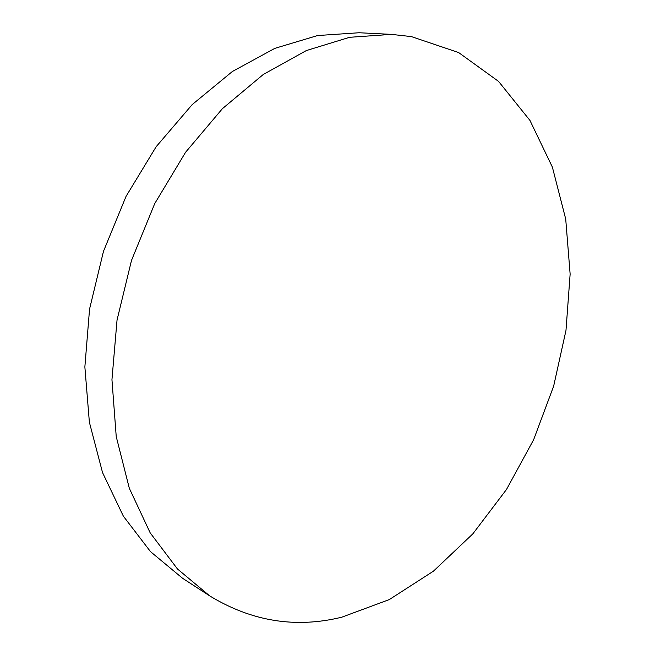 <?xml version="1.0" encoding="UTF-8"?>
<svg xmlns="http://www.w3.org/2000/svg" width="655" height="655" viewBox="0 0 655 655"><rect width="100%" height="100%" fill="white"/><g stroke="black" fill="none" stroke-linecap="round" stroke-linejoin="round"><path stroke-width="0.98" d="M341.844 617.174L389.34 599.554L433.454 571.152L472.844 533.85L506.511 489.449L533.661 439.652L553.663 386.098L565.986 330.374L570.137 274.109L565.715 219.057L552.378 167.115L529.96 120.438L498.561 81.4L458.672 52.58L411.397 36.598L391.444 34.379L349.59 37.302L306.311 50.574L263.285 74.473L222.381 108.697L185.57 152.279L154.736 203.59L131.508 260.395L117.04 320.041L111.948 379.687L116.23 436.574L129.322 488.278L150.183 532.859L177.464 568.974L209.674 595.87C251.7 621.431 295.757 628.53 341.844 617.174M391.444 34.379L359.087 32.75L317.577 35.542L274.805 48.372L232.394 71.485L192.21 104.579L156.152 146.728L126.055 196.361L103.482 251.323L89.555 309.094L84.863 366.939L89.375 422.221L102.54 472.591L123.361 516.173L150.503 551.641L182.499 578.226L209.674 595.87"/></g></svg>
